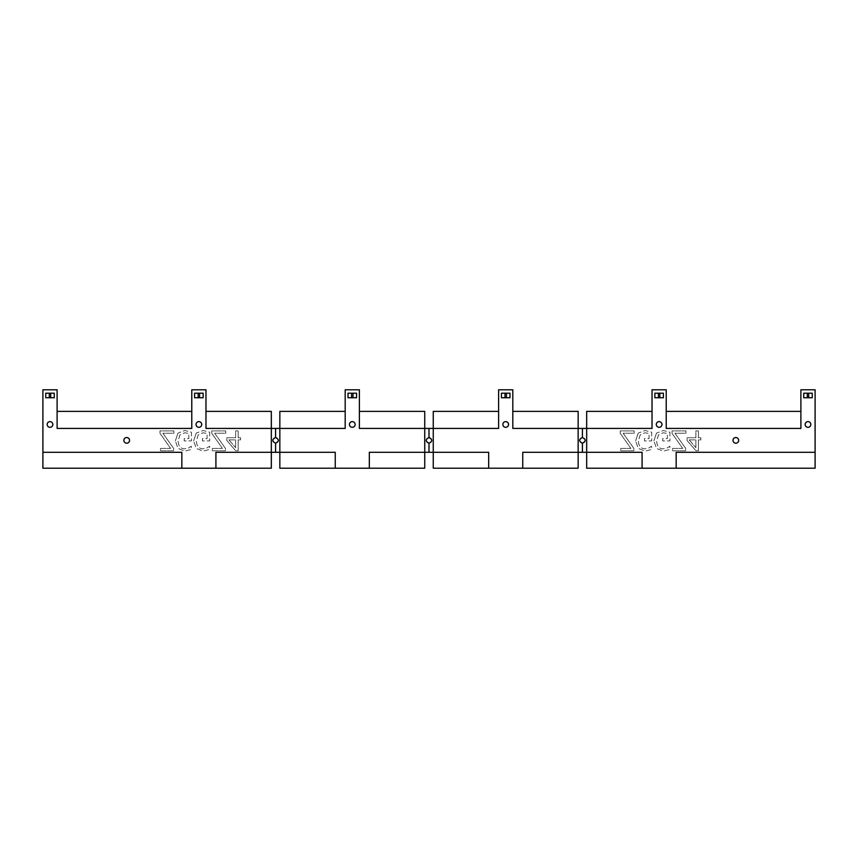 <?xml version="1.0" encoding="UTF-8"?>
<svg xmlns="http://www.w3.org/2000/svg" width="858" height="858" viewBox="0 0 858 858"><rect width="100%" height="100%" fill="white"/><g stroke="black" fill="none" stroke-linecap="round" stroke-linejoin="round"><path stroke-width="0.64" stroke-dasharray="4.29 3.22" d="M228.925 439.875L235.618 439.875L228.925 439.875L235.618 447.64L228.925 439.875M235.618 439.875L235.618 447.64L235.618 439.875M238.181 437.73L238.181 430.898L238.181 437.73L240.54 437.73L240.54 439.875L238.181 439.875L238.181 450.782L235.725 450.782L226.834 440.54L226.834 437.73L235.618 437.73L235.618 430.898L238.181 430.898L235.618 430.898L235.618 437.73L226.834 437.73L226.834 440.54L235.725 450.782L238.181 450.782L238.181 439.875L240.54 439.875L240.54 437.73L238.181 437.73M196.225 433.108L193.629 440.862L196.225 433.108L203.089 430.512L209.695 432.218L209.695 440.905L202.477 440.905L202.477 438.588L207.089 438.588L207.089 433.44L202.992 432.797L198.209 434.909L196.385 440.937C196.611 445.967 198.756 448.605 202.799 448.852L206.875 447.919L209.62 446.235L209.62 449.431L203.11 451.136L196.246 448.412L193.629 440.862L196.246 448.412L203.11 451.136L209.62 449.431L209.62 446.235L206.875 447.919L202.799 448.852C198.756 448.605 196.611 445.967 196.385 440.937L198.209 434.909L202.992 432.797L207.089 433.44L207.089 438.588L202.477 438.588L202.477 440.905L209.695 440.905L209.695 432.218L203.089 430.512L196.225 433.108M159.996 430.898L159.996 433.365L159.996 430.898L173.884 430.898L173.884 433.247L162.87 433.247L173.616 448.402L173.616 450.782L160.478 450.782L160.478 448.434L170.635 448.434L159.996 433.365L170.635 448.434L160.478 448.434L160.478 450.782L173.616 450.782L173.616 448.402L162.87 433.247L173.884 433.247L173.884 430.898L159.996 430.898M689.178 439.875L695.87 439.875L689.178 439.875L695.87 447.64L689.178 439.875M695.87 439.875L695.87 447.64L695.87 439.875M698.423 437.73L698.423 430.898L698.423 437.73L700.793 437.73L700.793 439.875L698.423 439.875L698.423 450.782L695.977 450.782L687.086 440.54L687.086 437.73L695.87 437.73L695.87 430.898L698.423 430.898L695.87 430.898L695.87 437.73L687.086 437.73L687.086 440.54L695.977 450.782L698.423 450.782L698.423 439.875L700.793 439.875L700.793 437.73L698.423 437.73M656.477 433.108L653.882 440.862L656.477 433.108L663.341 430.512L669.948 432.218L669.948 440.905L662.73 440.905L662.73 438.588L667.342 438.588L667.342 433.44L663.245 432.797L658.461 434.909L656.638 440.937C656.863 445.967 658.998 448.605 663.052 448.852L667.127 447.919L669.873 446.235L669.873 449.431L663.363 451.136L656.499 448.412L653.882 440.862L656.499 448.412L663.363 451.136L669.873 449.431L669.873 446.235L667.127 447.919L663.052 448.852C658.998 448.605 656.863 445.967 656.638 440.937L658.461 434.909L663.245 432.797L667.342 433.44L667.342 438.588L662.73 438.588L662.73 440.905L669.948 440.905L669.948 432.218L663.341 430.512L656.477 433.108M620.248 430.898L620.248 433.365L620.248 430.898L634.137 430.898L634.137 433.247L623.112 433.247L633.869 448.402L633.869 450.782L620.731 450.782L620.731 448.434L630.887 448.434L620.248 433.365L630.887 448.434L620.731 448.434L620.731 450.782L633.869 450.782L633.869 448.402L623.112 433.247L634.137 433.247L634.137 430.898L620.248 430.898M638.213 433.108L635.628 440.862L638.213 433.108L645.087 430.512L651.694 432.218L651.694 440.905L644.476 440.905L644.476 438.588L649.077 438.588L649.077 433.44L644.991 432.797L640.197 434.909L638.373 440.937C638.609 445.967 640.744 448.605 644.798 448.852L648.873 447.919L651.608 446.235L651.608 449.431L645.098 451.136L638.234 448.412L635.628 440.862L638.234 448.412L645.098 451.136L651.608 449.431L651.608 446.235L648.873 447.919L644.798 448.852C640.744 448.605 638.609 445.967 638.373 440.937L640.197 434.909L644.991 432.797L649.077 433.44L649.077 438.588L644.476 438.588L644.476 440.905L651.694 440.905L651.694 432.218L645.087 430.512L638.213 433.108M672.061 430.898L672.061 433.365L672.061 430.898L685.95 430.898L685.95 433.247L674.935 433.247L685.681 448.402L685.681 450.782L672.543 450.782L672.543 448.434L682.7 448.434L672.061 433.365L682.7 448.434L672.543 448.434L672.543 450.782L685.681 450.782L685.681 448.402L674.935 433.247L685.95 433.247L685.95 430.898L672.061 430.898M177.971 433.108L175.375 440.862L177.971 433.108L184.835 430.512L191.441 432.218L191.441 440.905L184.223 440.905L184.223 438.588L188.824 438.588L188.824 433.44L184.738 432.797L179.944 434.909L178.132 440.937C178.357 445.967 180.491 448.605 184.545 448.852L188.621 447.919L191.355 446.235L191.355 449.431L184.845 451.136L177.981 448.412L175.375 440.862L177.981 448.412L184.845 451.136L191.355 449.431L191.355 446.235L188.621 447.919L184.545 448.852C180.491 448.605 178.357 445.967 178.132 440.937L179.944 434.909L184.738 432.797L188.824 433.44L188.824 438.588L184.223 438.588L184.223 440.905L191.441 440.905L191.441 432.218L184.835 430.512L177.971 433.108M211.808 430.898L211.808 433.365L211.808 430.898L225.697 430.898L225.697 433.247L214.682 433.247L225.429 448.402L225.429 450.782L212.291 450.782L212.291 448.434L222.447 448.434L211.808 433.365L222.447 448.434L212.291 448.434L212.291 450.782L225.429 450.782L225.429 448.402L214.682 433.247L225.697 433.247L225.697 430.898L211.808 430.898M642.084 468.211L642.084 452.295L642.084 468.211L586.679 468.211L586.679 428.432L652.026 428.432L652.026 389.789L666.226 389.789L666.226 428.432L800.889 428.432L800.889 389.789L815.1 389.789L815.1 452.295L676.168 452.295L676.168 468.211L642.084 468.211L642.084 452.295L582.421 452.295L582.421 443.211A2.842 2.842 0 0 1 579.579 440.369A2.842 2.842 0 0 1 582.421 437.526A2.842 2.842 0 0 1 585.263 440.369A2.842 2.842 0 0 1 582.421 443.211A2.842 2.842 0 0 0 585.263 440.369A2.842 2.842 0 0 0 582.421 437.526A2.842 2.842 0 0 0 579.579 440.369A2.842 2.842 0 0 0 582.421 443.211C586.068 441.312 586.068 439.414 582.421 437.526C578.764 439.414 578.764 441.312 582.421 443.211M810.842 424.463A2.842 2.842 0 0 0 806.574 422.007A2.842 2.842 0 0 0 806.574 426.93A2.842 2.842 0 0 0 810.842 424.463A2.842 2.842 0 0 1 806.574 426.93A2.842 2.842 0 0 1 806.574 422.007A2.842 2.842 0 0 1 810.842 424.463A2.842 2.842 0 0 0 806.574 422.007A2.842 2.842 0 0 0 806.574 426.93A2.842 2.842 0 0 0 810.842 424.463M661.968 424.463A2.842 2.842 0 0 0 657.711 422.007A2.842 2.842 0 0 0 657.711 426.93A2.842 2.842 0 0 0 661.968 424.463A2.842 2.842 0 0 1 657.711 426.93A2.842 2.842 0 0 1 657.711 422.007A2.842 2.842 0 0 1 661.968 424.463A2.842 2.842 0 0 0 657.711 422.007A2.842 2.842 0 0 0 657.711 426.93A2.842 2.842 0 0 0 661.968 424.463M738.674 440.369A2.842 2.842 0 0 0 734.416 437.902A2.842 2.842 0 0 0 734.416 442.825A2.842 2.842 0 0 0 738.674 440.369A2.842 2.842 0 0 1 734.416 442.825A2.842 2.842 0 0 1 734.416 437.902A2.842 2.842 0 0 1 738.674 440.369A2.842 2.842 0 0 0 734.416 437.902A2.842 2.842 0 0 0 734.416 442.825A2.842 2.842 0 0 0 738.674 440.369M205.974 411.39L205.974 428.432L205.974 411.39L271.321 411.39L271.321 452.295L215.916 452.295L215.916 468.211L181.832 468.211L181.832 452.295L42.9 452.295L42.9 389.789L57.111 389.789L57.111 428.432L191.774 428.432L191.774 389.789L205.974 389.789L205.974 428.432L275.579 428.432L275.579 437.526A2.842 2.842 0 0 1 278.421 440.369A2.842 2.842 0 0 1 275.579 443.211A2.842 2.842 0 0 1 272.737 440.369A2.842 2.842 0 0 1 275.579 437.526A2.842 2.842 0 0 0 272.737 440.369A2.842 2.842 0 0 0 275.579 443.211A2.842 2.842 0 0 0 278.421 440.369A2.842 2.842 0 0 0 275.579 437.526C271.932 439.414 271.932 441.312 275.579 443.211C279.236 441.312 279.236 439.414 275.579 437.526M201.716 424.463A2.842 2.842 0 0 0 197.458 422.007A2.842 2.842 0 0 0 197.458 426.93A2.842 2.842 0 0 0 201.716 424.463A2.842 2.842 0 0 1 197.458 426.93A2.842 2.842 0 0 1 197.458 422.007A2.842 2.842 0 0 1 201.716 424.463A2.842 2.842 0 0 0 197.458 422.007A2.842 2.842 0 0 0 197.458 426.93A2.842 2.842 0 0 0 201.716 424.463M52.842 424.463A2.842 2.842 0 0 0 48.584 422.007A2.842 2.842 0 0 0 48.584 426.93A2.842 2.842 0 0 0 52.842 424.463A2.842 2.842 0 0 1 48.584 426.93A2.842 2.842 0 0 1 48.584 422.007A2.842 2.842 0 0 1 52.842 424.463A2.842 2.842 0 0 0 48.584 422.007A2.842 2.842 0 0 0 48.584 426.93A2.842 2.842 0 0 0 52.842 424.463M129.547 440.369A2.842 2.842 0 0 0 125.289 437.902A2.842 2.842 0 0 0 125.289 442.825A2.842 2.842 0 0 0 129.547 440.369A2.842 2.842 0 0 1 125.289 442.825A2.842 2.842 0 0 1 125.289 437.902A2.842 2.842 0 0 1 129.547 440.369A2.842 2.842 0 0 0 125.289 437.902A2.842 2.842 0 0 0 125.289 442.825A2.842 2.842 0 0 0 129.547 440.369M429 443.211A2.842 2.842 0 0 1 426.158 440.369A2.842 2.842 0 0 1 429 437.526A2.842 2.842 0 0 1 431.842 440.369A2.842 2.842 0 0 1 429 443.211A2.842 2.842 0 0 0 431.842 440.369A2.842 2.842 0 0 0 429 437.526A2.842 2.842 0 0 0 426.158 440.369A2.842 2.842 0 0 0 429 443.211C432.647 441.312 432.647 439.414 429 437.526C425.354 439.414 425.354 441.312 429 443.211L429 452.295L433.258 452.295L433.258 428.432L424.742 428.432L424.742 452.295L429 452.295M508.547 424.463A2.842 2.842 0 0 1 504.289 426.93A2.842 2.842 0 0 1 504.289 422.007A2.842 2.842 0 0 1 508.547 424.463A2.842 2.842 0 0 0 504.289 422.007A2.842 2.842 0 0 0 504.289 426.93A2.842 2.842 0 0 0 508.547 424.463A2.842 2.842 0 0 0 504.289 422.007A2.842 2.842 0 0 0 504.289 426.93A2.842 2.842 0 0 0 508.547 424.463M355.137 424.463A2.842 2.842 0 0 1 350.868 426.93A2.842 2.842 0 0 1 350.868 422.007A2.842 2.842 0 0 1 355.137 424.463A2.842 2.842 0 0 0 350.868 422.007A2.842 2.842 0 0 0 350.868 426.93A2.842 2.842 0 0 0 355.137 424.463A2.842 2.842 0 0 0 350.868 422.007A2.842 2.842 0 0 0 350.868 426.93A2.842 2.842 0 0 0 355.137 424.463M429 437.526L429 428.432M215.916 468.211L215.916 452.295L215.916 468.211L271.321 468.211L271.321 452.295L215.916 452.295L279.847 452.295L279.847 428.432L275.579 428.432M275.579 452.295L275.579 443.211M582.421 437.526L582.421 428.432L578.153 428.432L578.153 452.295L582.421 452.295M652.026 411.39L652.026 428.432L652.026 411.39L586.679 411.39L586.679 428.432L652.026 428.432L582.421 428.432M488.663 452.295L433.258 452.295L488.663 452.295L433.258 452.295L433.258 468.211L488.663 468.211L488.663 452.295M369.337 468.211L369.337 452.295L369.337 468.211L424.742 468.211L424.742 452.295L369.337 452.295L424.742 452.295L369.337 452.295L369.337 468.211L335.242 468.211L335.242 452.295L279.847 452.295L335.242 452.295L335.242 468.211L279.847 468.211L279.847 452.295L335.242 452.295L335.242 468.211M522.758 468.211L522.758 452.295L522.758 468.211L578.153 468.211L578.153 452.295L522.758 452.295L578.153 452.295L522.758 452.295L522.758 468.211L488.663 468.211M663.384 393.2L663.384 397.747L654.869 397.747L654.869 393.2L663.384 393.2M812.258 393.2L812.258 397.747L803.731 397.747L803.731 393.2L812.258 393.2M509.974 393.2L509.974 397.747L501.447 397.747L501.447 393.2L509.974 393.2M356.553 393.2L356.553 397.747L348.026 397.747L348.026 393.2L356.553 393.2M345.184 411.39L345.184 428.432L345.184 411.39L279.847 411.39L279.847 428.432L345.184 428.432L279.847 428.432L345.184 428.432L345.184 389.789L359.395 389.789L359.395 428.432L424.742 428.432L359.395 428.432L424.742 428.432L424.742 411.39L359.395 411.39L359.395 428.432L359.395 411.39M498.605 411.39L498.605 428.432L498.605 411.39L433.258 411.39L433.258 428.432L498.605 428.432L433.258 428.432L498.605 428.432L498.605 389.789L512.816 389.789L512.816 428.432L578.153 428.432L512.816 428.432L578.153 428.432L578.153 411.39L512.816 411.39L512.816 428.432L512.816 411.39M181.832 468.211L181.832 452.295L181.832 468.211L42.9 468.211L42.9 452.295L181.832 452.295L42.9 452.295M54.269 397.747L45.742 397.747L45.742 393.2L54.269 393.2L54.269 397.747M203.132 397.747L194.616 397.747L194.616 393.2L203.132 393.2L203.132 397.747M666.226 411.39L666.226 428.432L800.889 428.432L800.889 411.39L800.889 428.432L666.226 428.432L666.226 411.39L800.889 411.39M815.1 452.295L676.168 452.295L815.1 452.295L815.1 468.211L676.168 468.211L676.168 452.295L676.168 468.211M57.111 411.39L57.111 428.432L57.111 411.39L191.774 411.39L191.774 428.432L191.774 411.39M57.111 428.432L191.774 428.432L57.111 428.432"/><path stroke-width="1.29" d="M429 443.211C425.354 441.312 425.354 439.414 429 437.526C432.647 439.414 432.647 441.312 429 443.211L429 452.295L424.742 452.295L424.742 428.432L433.258 428.432L433.258 452.295L429 452.295M275.579 443.211C271.932 441.312 271.932 439.414 275.579 437.526C279.236 439.414 279.236 441.312 275.579 443.211L275.579 452.295L271.321 452.295L271.321 428.432L279.847 428.432L279.847 452.295L275.579 452.295M582.421 443.211C578.764 441.312 578.764 439.414 582.421 437.526C586.068 439.414 586.068 441.312 582.421 443.211L582.421 452.295L578.153 452.295L578.153 428.432L586.679 428.432L586.679 452.295L582.421 452.295M201.716 424.463A2.842 2.842 0 0 1 197.458 426.93A2.842 2.842 0 0 1 197.458 422.007A2.842 2.842 0 0 1 201.716 424.463M508.547 424.463A2.842 2.842 0 0 1 504.289 426.93A2.842 2.842 0 0 1 504.289 422.007A2.842 2.842 0 0 1 508.547 424.463M810.842 424.463A2.842 2.842 0 0 1 806.574 426.93A2.842 2.842 0 0 1 806.574 422.007A2.842 2.842 0 0 1 810.842 424.463M661.968 424.463A2.842 2.842 0 0 1 657.711 426.93A2.842 2.842 0 0 1 657.711 422.007A2.842 2.842 0 0 1 661.968 424.463M738.674 440.369A2.842 2.842 0 0 1 734.416 442.825A2.842 2.842 0 0 1 734.416 437.902A2.842 2.842 0 0 1 738.674 440.369M355.137 424.463A2.842 2.842 0 0 1 350.868 426.93A2.842 2.842 0 0 1 350.868 422.007A2.842 2.842 0 0 1 355.137 424.463M52.842 424.463A2.842 2.842 0 0 1 48.584 426.93A2.842 2.842 0 0 1 48.584 422.007A2.842 2.842 0 0 1 52.842 424.463M129.547 440.369A2.842 2.842 0 0 1 125.289 442.825A2.842 2.842 0 0 1 125.289 437.902A2.842 2.842 0 0 1 129.547 440.369M429 437.526L429 428.432M275.579 437.526L275.579 428.432M582.421 437.526L582.421 428.432M488.663 468.211L433.258 468.211L433.258 452.295L488.663 452.295L488.663 468.211L522.758 468.211L522.758 452.295L578.153 452.295L578.153 468.211L522.758 468.211M369.337 452.295L424.742 452.295L424.742 468.211L369.337 468.211L369.337 452.295M642.084 468.211L586.679 468.211L586.679 452.295L642.084 452.295L642.084 468.211L676.168 468.211L676.168 452.295L815.1 452.295L815.1 389.789L800.889 389.789L800.889 428.432L666.226 428.432L666.226 389.789L652.026 389.789L652.026 428.432L586.679 428.432L586.679 411.39L652.026 411.39M512.816 411.39L578.153 411.39L578.153 428.432L512.816 428.432L512.816 389.789L498.605 389.789L498.605 428.432L433.258 428.432L433.258 411.39L498.605 411.39M335.242 468.211L279.847 468.211L279.847 452.295L335.242 452.295L335.242 468.211L369.337 468.211M359.395 411.39L424.742 411.39L424.742 428.432L359.395 428.432L359.395 389.789L345.184 389.789L345.184 428.432L279.847 428.432L279.847 411.39L345.184 411.39M205.974 411.39L271.321 411.39L271.321 428.432L205.974 428.432L205.974 389.789L191.774 389.789L191.774 428.432L57.111 428.432L57.111 389.789L42.9 389.789L42.9 468.211L271.321 468.211L271.321 452.295L215.916 452.295L215.916 468.211M54.269 393.2L50.708 393.2L50.708 397.747L54.269 397.747L54.269 393.2M50.708 393.2L45.742 393.2L45.742 397.747L50.708 397.747M49.292 397.747L49.292 393.2M194.616 397.747L198.166 397.747L198.166 393.2L194.616 393.2L194.616 397.747M198.166 397.747L203.132 397.747L203.132 393.2L199.582 393.2L199.582 397.747M199.582 393.2L198.166 393.2M348.026 397.747L351.576 397.747L351.576 393.2L348.026 393.2L348.026 397.747M351.576 397.747L356.553 397.747L356.553 393.2L353.003 393.2L353.003 397.747M353.003 393.2L351.576 393.2M501.447 397.747L504.997 397.747L504.997 393.2L501.447 393.2L501.447 397.747M504.997 397.747L509.974 397.747L509.974 393.2L506.424 393.2L506.424 397.747M506.424 393.2L504.997 393.2M654.869 397.747L658.418 397.747L658.418 393.2L654.869 393.2L654.869 397.747M658.418 397.747L663.384 397.747L663.384 393.2L659.834 393.2L659.834 397.747M659.834 393.2L658.418 393.2M803.731 397.747L807.292 397.747L807.292 393.2L803.731 393.2L803.731 397.747M807.292 397.747L812.258 397.747L812.258 393.2L808.708 393.2L808.708 397.747M808.708 393.2L807.292 393.2M800.889 411.39L666.226 411.39M676.168 468.211L815.1 468.211L815.1 452.295M191.774 411.39L57.111 411.39M42.9 452.295L181.832 452.295L181.832 468.211"/></g></svg>
